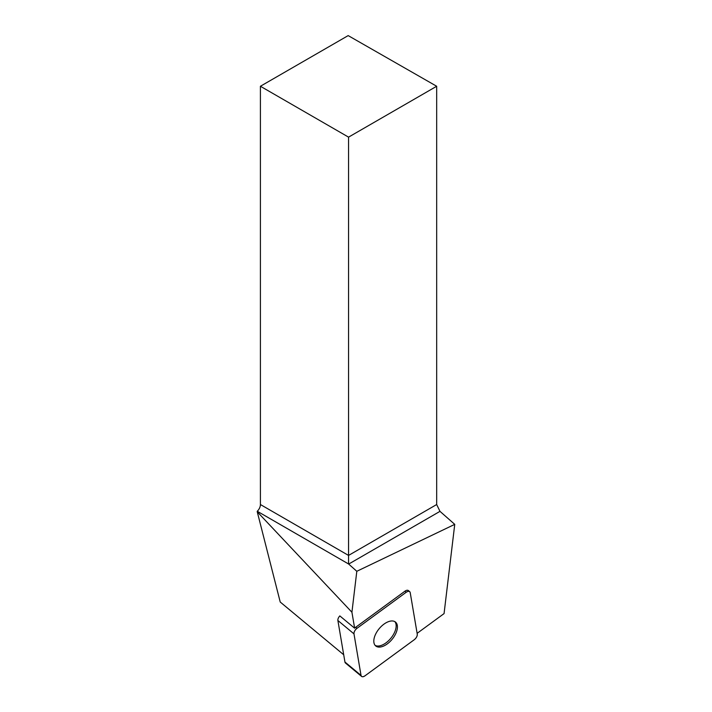 <?xml version="1.0" encoding="UTF-8"?>
<svg xmlns="http://www.w3.org/2000/svg" width="712" height="712" viewBox="0 0 712 712"><rect width="100%" height="100%" fill="white"/><g stroke="black" fill="none" stroke-linecap="round" stroke-linejoin="round"><path stroke-width="1.07" d="M361.562 676.4A4.664 2.519 129.7 0 0 365.042 675.786L414.259 639.723A4.664 2.519 129.7 0 0 417.268 634.187L410.219 592.66A4.664 2.519 129.7 0 0 409.676 591.654A4.664 2.519 129.7 0 0 406.196 592.268L356.988 628.322A4.664 2.519 129.7 0 0 353.98 633.867L361.029 675.394A4.664 2.519 129.7 0 0 361.562 676.4L345.48 663.032A4.664 2.519 -50.3 0 1 344.937 662.027L337.888 620.499A4.664 2.519 -50.3 0 1 339.829 615.907L354.638 628.207L351.924 612.24L257.255 511.812L280.225 602.032L343.7 654.755M378.535 647.066A15.504 8.375 129.7 0 0 393.692 637.213A15.504 8.375 129.7 0 0 395.525 622.101A15.504 8.375 129.7 0 0 379.176 628.678A15.504 8.375 129.7 0 0 375.714 645.953A15.504 8.375 129.7 0 0 378.535 647.066M257.255 511.261A6.266 3.613 120 0 0 260.414 504.532L260.414 86.259L348.551 137.14L348.551 563.966L257.255 511.261L257.255 511.812M260.414 504.532L348.551 555.422L436.678 504.532L436.678 86.259L348.168 35.6L260.414 86.259M351.924 612.24L356.81 571.291L454.745 524.361L444.065 613.593L417.125 633.333M354.638 628.207A4.664 2.519 -50.3 0 1 355.706 627.263L356.988 628.322M406.196 592.268L404.914 591.209L355.706 627.263M404.914 591.209A4.664 2.519 -50.3 0 1 408.394 590.586L409.676 591.654M356.81 571.291L348.675 564.073A6.266 3.613 60 0 1 348.551 563.966M436.678 504.532L439.98 511.358L454.745 524.361M436.678 86.259L348.551 137.14M394.84 621.621A15.504 8.375 -50.3 0 1 393.798 633.885A15.504 8.375 -50.3 0 1 375.126 645.366M414.242 639.741L365.06 675.768C362.889 677.157 361.545 677.023 361.029 675.377L353.98 633.876C353.891 631.918 354.896 630.067 356.997 628.313L406.187 592.277C408.35 590.898 409.694 591.031 410.219 592.669L417.268 634.169C417.357 636.136 416.342 637.988 414.242 639.741M344.937 662.027L361.029 675.394M353.98 633.867L337.888 620.499M439.98 511.358L348.675 564.073"/></g></svg>

